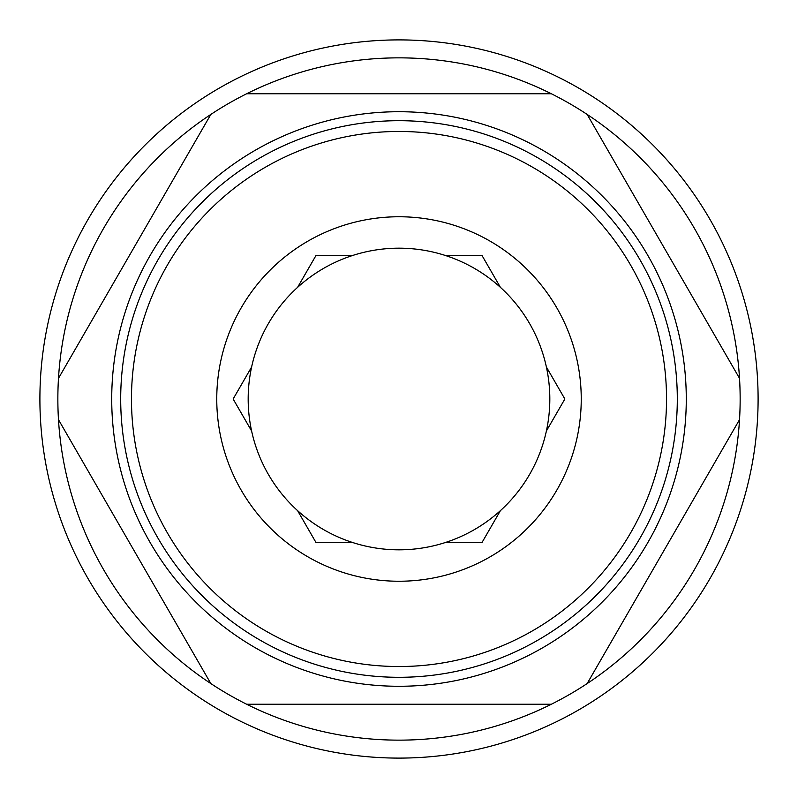 <?xml version="1.0" encoding="UTF-8"?>
<svg xmlns="http://www.w3.org/2000/svg" width="798" height="798" viewBox="0 0 798 798"><rect width="100%" height="100%" fill="white"/><g stroke="black" fill="none" stroke-linecap="round" stroke-linejoin="round"><path stroke-width="1.2" d="M399 131.471A267.529 267.529 0 0 1 666.53 399A267.529 267.529 0 0 1 399 666.53A267.529 267.529 0 0 1 131.471 399A267.529 267.529 0 0 1 399 131.471M399 120.698A278.303 278.303 0 0 1 677.303 399A278.303 278.303 0 0 1 399 677.303A278.303 278.303 0 0 1 120.698 399A278.303 278.303 0 0 1 399 120.698M216.757 399A182.243 182.243 0 0 1 399 216.757A182.243 182.243 0 0 1 581.243 399A182.243 182.243 0 0 1 399 581.243A182.243 182.243 0 0 1 216.757 399M546.391 367.01A150.822 150.822 0 0 1 546.391 430.99L564.864 399L546.391 367.01A150.822 150.822 0 0 0 500.406 287.35L481.932 255.36L444.985 255.36A150.822 150.822 0 0 0 353.015 255.36L316.068 255.36L353.015 255.36A150.822 150.822 0 0 0 297.594 287.35L316.068 255.36M297.594 287.35A150.822 150.822 0 0 0 251.609 367.01L233.136 399L251.609 430.99A150.822 150.822 0 0 0 546.391 430.99M251.609 430.99A150.822 150.822 0 0 1 251.609 367.01M399 39.9A359.1 359.1 0 0 1 758.1 399A359.1 359.1 0 0 1 399 758.1A359.1 359.1 0 0 1 39.9 399A359.1 359.1 0 0 1 399 39.9M551.358 704.235A341.145 341.145 0 0 1 210.832 683.557L58.483 419.678A341.145 341.145 0 0 1 58.483 378.322L210.832 114.443A341.145 341.145 0 0 1 246.642 93.765L551.358 93.765A341.145 341.145 0 0 1 551.358 704.235L246.642 704.235M246.642 93.765A341.145 341.145 0 0 1 551.358 93.765M739.517 419.678L587.168 683.557M587.168 114.443L739.517 378.322M399 111.72A287.28 287.28 0 0 1 686.28 399A287.28 287.28 0 0 1 399 686.28A287.28 287.28 0 0 1 111.72 399A287.28 287.28 0 0 1 399 111.72M210.832 683.557A341.145 341.145 0 0 1 58.483 419.678M58.483 378.322A341.145 341.145 0 0 1 210.832 114.443M316.068 542.64L353.015 542.64L316.068 542.64L297.594 510.65M444.985 255.36A150.822 150.822 0 0 1 500.406 287.35M500.406 510.65L481.932 542.64L444.985 542.64"/></g></svg>
